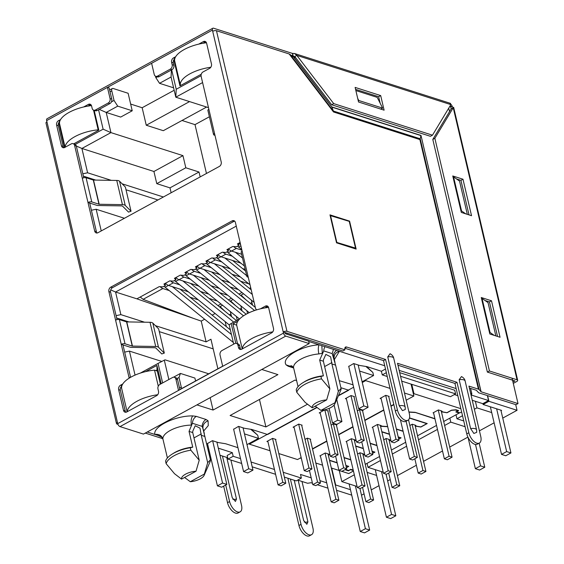 <?xml version="1.0" encoding="UTF-8"?>
<svg xmlns="http://www.w3.org/2000/svg" width="564" height="564" viewBox="0 0 564 564"><rect width="100%" height="100%" fill="white"/><g stroke="black" fill="none" stroke-linecap="round" stroke-linejoin="round"><path stroke-width="0.85" d="M167.402 457.982L162.933 439.046A20.776 8.446 -13.2 0 1 170.257 430.459A20.776 8.446 -13.2 0 1 191.429 425.101C190.738 421.237 191.168 418.171 192.705 415.901L196.328 416.373C193.96 417.839 192.655 420.145 192.416 423.275L189.039 431.389L192.747 447.189L190.279 447.753A23.505 9.56 166.8 0 0 173.768 453.167A23.505 9.56 166.8 0 0 172.175 454.098A23.505 9.56 166.8 0 0 165.576 461.246L166.14 463.678A23.505 9.56 166.8 0 1 174.339 455.599A23.505 9.56 166.8 0 1 190.851 450.185L199.219 460.231L196.018 471.222L181.559 479.118L174.509 473.718L166.14 463.678M196.018 471.222A11.548 4.695 166.8 0 0 185.591 474.148A11.548 4.695 166.8 0 0 181.559 479.118M321.501 378.853L329.869 388.892L326.669 399.89A11.548 4.695 166.8 0 0 316.242 402.816A11.548 4.695 166.8 0 0 312.209 407.786L305.159 402.386L296.798 392.34A23.505 9.56 166.8 0 1 304.99 384.267A23.505 9.56 166.8 0 1 321.501 378.853L320.937 376.421A23.505 9.56 166.8 0 0 302.826 382.766A23.505 9.56 166.8 0 0 296.227 389.907L296.798 392.34M174.593 59.995L173.959 60.341L179.951 85.869L201.263 74.229M206.403 42.631L206.008 42.843M73.736 143.855L98.82 130.164L94.174 110.361M59.488 122.839L58.86 123.185L64.571 147.549M91.396 105.419L90.903 105.687M157.349 76.817L155.84 77.642L159.534 83.317L171.068 77.021L171.442 69.978M201.059 75.71L176.222 89.274L171.667 69.851M98.566 109.761L103.12 129.184L75.245 144.405M82.837 173.804L87.603 172.781L81.9 148.466L110.939 132.618L106.201 112.44L120.696 117.072L132.223 110.777L128.12 93.272L113.202 88.499A3.419 1.755 61.4 0 0 112.278 88.541A3.419 1.755 61.4 0 0 111.785 90.86L114.034 100.462L111.439 101.88M161.191 383.71L156.905 365.423L145.505 371.641M177.061 378.55L179.014 377.485L181.263 387.087A3.419 1.755 61.4 0 0 181.798 388.504M140.323 373.107L158.061 363.42L162.636 382.928M235.794 343.286L231.155 323.51L239.806 318.787M255.429 310.256L256.493 309.678M237.782 321.261L232.883 323.94L237.529 343.73M155.502 76.203L155.84 77.642M173.959 60.341L174.607 60.545M58.86 123.185L59.502 123.389M176.222 89.274L175.799 97.198L171.068 77.021M202.596 82.57L175.799 97.198L208.483 107.646M101.238 230.923L96.155 209.244L91.389 210.266M83.387 176.151L95.76 180.106M126.005 189.779L157.92 199.973M116.656 318.011L129.036 321.966M159.281 331.632L213.206 348.869M103.12 129.184L110.939 132.618L182.955 155.636L153.923 171.484L81.9 148.466L76.316 146.02M114.034 100.462L117.735 106.145L106.201 112.44L99.257 109.388M121.57 388.011L120.583 387.694M155.868 370.576L157.032 369.942L156.905 365.423M157.032 369.942L160.366 384.162M195.595 380.968L194.918 378.07L180.431 373.439L179.014 377.485M180.431 373.439L173.557 377.189M168.847 379.53L164.307 360.163L158.061 363.42M164.307 360.163L165.019 359.832L208.729 373.805M135.057 375.095L129.431 351.097L124.658 352.119M116.106 315.657L120.872 314.634L115.571 292.025L110.727 289.896M240.102 242.478L237.416 243.944L238.946 245.319L236.372 246.729L232.784 246.475L226.918 249.676L228.441 251.058L225.868 252.46L222.286 252.207L216.414 255.407L217.944 256.789L215.37 258.192L211.782 257.938L205.916 261.146L207.439 262.521L204.866 263.931L201.277 263.67L195.412 266.878L196.942 268.26L194.368 269.662L190.78 269.409L184.907 272.609L186.437 273.991L183.864 275.394L180.276 275.14L174.41 278.341L175.933 279.723L173.359 281.126L169.778 280.872L163.905 284.08L165.435 285.454L162.862 286.864L159.274 286.611L136.883 298.835L115.571 292.025L236.267 226.122M233.715 344.118L229.167 324.751L231.155 323.51M236.676 325.16L232.883 323.94M159.534 83.317L173.599 87.815M96.155 209.244L124.404 218.275M87.603 172.781L111.312 180.36M122.134 183.815L163.377 196.998M155.41 325.668L206.107 341.876L210.95 339.232L217.88 368.807M120.872 314.634L144.588 322.213M161.833 361.454L129.431 351.097M153.923 171.484L156.778 183.645L169.983 187.868L171.132 192.761M117.735 106.145L132.223 110.777M182.017 120.477L195.003 124.63L209.392 116.769M130.651 104.058L142.156 107.738L174.17 90.261M160.782 436.332L147.253 432.01M312.449 483.207L310.99 482.742L307.599 483.263L297.693 480.091M227.701 457.721L219.988 455.254M209.448 451.891L208.49 451.581M240.532 458.645L233.179 456.297L232.319 452.652L218.324 448.176M311.194 477.856L300.506 474.444L301.359 478.089L283.213 472.287M274.457 469.488L251.072 462.015M326.704 482.812L319.957 480.662M233.644 429.274L238.537 426.384L244.501 428.295L251.805 429.465L267.576 434.506L316.996 407.525M136.883 298.835L201.235 321.092L206.107 341.876M340.889 387.715L348.707 390.21L338.337 395.872M387.249 376.498L382.258 374.898L381.398 371.253L366.91 366.621L359.606 365.444L353.642 363.54L348.749 366.431M487.374 395.568L488.544 400.553L482.826 403.669L472.265 400.292M457.82 395.674L454.337 394.567M400.567 376.294L455.592 393.884L450.446 396.696L401.695 381.109M384.733 365.768L308.705 341.467M470.602 388.427L471.814 393.601L470.602 393.214M456.156 388.596L399.178 370.386M251.368 300.118L252.545 305.145M243.944 298.18L243.902 297.827M247.533 313.492L246.884 310.729M240.863 305.85L242.041 310.884M237.254 320.183L236.386 316.46M230.359 311.589L231.543 316.615M223.598 309.967L223.161 309.826M226.347 326.648L225.163 321.614M488.544 400.553L471.497 395.103L471.814 393.601M207.496 443.558L212.381 440.66L218.353 442.571L225.656 443.748L237.959 447.675M156.778 183.645L185.81 167.79L182.955 155.636M200.171 176.913L199.022 172.013L185.81 167.79M195.003 124.63L206.459 173.472M142.156 107.738L146.259 125.243L163.306 130.693L206.607 107.047M189.56 101.598L146.259 125.243M307.479 404.24L265.905 426.934L230.112 415.492L294.972 380.08L296.643 380.608M246.997 444.636L258.474 438.369L244.48 433.899M339.232 380.651L353.064 384.831M362.102 381.793L373.579 375.525L372.846 372.423L366.551 366.565M359.578 371.049L373.579 375.525M381.398 371.253L385.494 369.018M399.707 372.649L454.732 390.239L455.592 393.884M336.616 350.385C334.107 352.303 333.049 354.46 333.451 356.85L334.142 358.817C333.712 355.059 335.46 352.542 339.387 351.273L334.353 359.642M291.68 365.796L288.169 366.226L286.138 364.887C280.907 357.943 300.422 346.007 319.048 344.773C318.152 347.015 318.082 350.061 318.843 353.924L322.319 353.297L321.825 345.661M261.795 369.476L277.925 374.63L213.065 410.042L196.935 404.889M162.933 439.046C161.649 435.478 158.949 433.935 154.839 434.435C152.823 426.603 175.277 415.612 192.705 415.901M208.081 420.822C204.253 422.358 202.554 425.016 202.998 428.802L202.145 426.384A6.831 5.168 107.7 0 1 206.057 419.482L208.081 420.822L208.257 425.637L203.703 430.974M317.342 484.772L327.959 488.163M233.179 456.297L228.025 459.103L227.172 455.458L232.319 452.652M162.982 439.321L161.685 437.107L157.61 435.316M284.348 477.109L296.213 480.902L301.359 478.089M228.025 459.103L241.66 463.467M252.2 466.83L275.584 474.31M210.161 397.662L213.065 410.042M259.461 399.467L265.905 426.934M386.354 372.663L382.258 374.898M330.144 215.561L349.243 221.363L355.517 248.104L354.608 248.597M355.517 248.104L336.419 242.301M336.764 242.111L330.49 215.37M324.998 346.677A6.831 5.168 -72.3 0 0 323.75 350.914L319.689 360.058L323.383 361.235L323.426 359.839L325.865 354.411L330.652 356.829L331.907 363.956L335.594 365.141L332.196 353.621L333.444 349.377M334.071 358.443L335.002 362.412M199.022 172.013L169.983 187.868M215.138 313.499L212.134 315.135M204.64 319.231L201.235 321.092M286.138 364.887L293.393 367.397L293.64 368.01A20.776 8.446 -13.2 0 1 318.843 353.924M251.445 429.408L257.741 435.274L258.474 438.369M365.874 366.452L372.846 372.423M250.768 429.303L257.741 435.274M184.569 477.475L190.294 481.726A11.548 4.695 166.8 0 0 204.119 475.346L210.019 461.874A20.776 8.446 166.8 0 0 210.421 459.808L202.998 428.802A20.776 8.446 -13.2 0 1 203.435 429.853L203.251 429.296M204.943 436.473L201.256 435.295L200.001 428.168L195.214 425.742L192.775 431.171L192.733 432.567L189.039 431.389M293.64 368.01L298.053 386.65M320.937 376.421L323.398 375.857L319.689 360.058M315.22 406.143L320.951 410.395A11.548 4.695 166.8 0 0 334.769 404.014L340.67 390.542A20.776 8.446 166.8 0 0 341.072 388.476L335.594 365.141M201.256 435.295L207.686 462.713L210.421 459.808M204.119 475.346A11.548 4.695 166.8 0 0 204.323 474.07L207.686 462.713M172.175 454.098L173.797 453.089A20.664 8.404 -13.2 0 1 192.599 447.146M323.25 375.807A20.664 8.404 166.8 0 0 304.447 381.757L302.826 382.766M341.072 388.476L338.337 391.381L331.907 363.956M334.769 404.014A11.548 4.695 166.8 0 0 334.974 402.731L338.337 391.381M190.294 481.726L204.323 474.07M334.974 402.731L320.951 410.395M190.279 447.753L190.851 450.185M192.733 432.567L199.219 460.231M312.209 407.786L326.669 399.89M329.869 388.892L323.383 361.235M228.441 251.058L227.983 249.091M217.944 256.789L217.485 254.829M207.439 262.521L206.981 260.561M196.942 268.26L196.476 266.293M186.437 273.991L185.979 272.031M175.475 277.763L175.933 279.723M165.435 285.454L164.977 283.495M238.946 245.319L238.487 243.359M157.687 394.744A27.333 11.118 166.8 0 0 136.939 401.272A27.333 11.118 166.8 0 0 127.26 411.706M127.126 411.776L121.584 388.138A27.333 11.118 -13.2 0 1 131.236 376.964A27.333 11.118 -13.2 0 1 154.529 370.146L158.287 386.171M157.285 371.027L154.529 370.146M243.056 427.829L252.975 470.129L247.829 472.942L243.563 471.574L233.595 429.077M212.642 440.745L222.561 483.045L226.827 484.405L216.9 442.106M243.563 471.574L248.71 468.769L238.791 426.469M252.975 470.129L248.71 468.769M226.827 484.405L221.673 487.218L217.415 485.858L222.561 483.045M207.446 443.36L217.415 485.858M272.729 331.907A27.333 11.118 166.8 0 0 252.045 338.428A27.333 11.118 166.8 0 0 242.365 348.855M242.231 348.926L236.69 325.287A27.333 11.118 -13.2 0 1 246.341 314.12A27.333 11.118 -13.2 0 1 268.556 307.408M358.161 364.978L368.08 407.286L362.934 410.091L358.669 408.731L348.7 366.233M334.114 405.044L337.667 420.201L341.932 421.562L336.75 399.488M358.669 408.731L363.815 405.918L353.896 363.618M368.08 407.286L363.815 405.918M341.932 421.562L336.778 424.375L332.52 423.007L337.667 420.201M329.087 408.378L332.52 423.007M233.327 342.468L165.118 287.217A9.567 4.907 -118.6 0 1 164.032 286.223M172.373 286.674L231.466 334.537M230.38 329.912L180.008 289.113M272.511 438.418L282.804 482.305L278.073 484.892L281.055 485.844L285.786 483.256L275.479 439.307M278.073 484.892L267.773 440.999M282.804 482.305L285.786 483.256M239.474 318.97L186.12 275.754A9.567 4.907 -118.6 0 1 185.034 274.753M193.374 275.204L243.514 315.819M246.158 314.218L201.01 277.65M298.659 424.135L308.959 468.028L304.222 470.616L307.204 471.567L311.941 468.98L301.634 425.03M304.222 470.616L293.929 426.722M308.959 468.028L311.941 468.98M229.203 324.885L175.623 281.485A9.567 4.907 -118.6 0 1 174.53 280.491M182.877 280.942L233.707 322.114M236.471 320.606L190.512 283.382M307.239 438.193L317.532 482.086L312.794 484.673L315.777 485.625L320.514 483.038L310.207 439.088M312.794 484.673L309.432 470.348M317.532 482.086L320.514 483.038M254.152 302.374L207.129 264.283A9.567 4.907 -118.6 0 1 206.036 263.289M214.376 263.74L252.291 294.45M251.213 289.825L222.012 266.18M324.815 409.859L335.108 453.752L330.37 456.332L333.352 457.291L338.09 454.704L327.783 410.747M330.37 456.332L320.077 412.446M335.108 453.752L338.09 454.704M241.787 249.641L238.628 247.081A9.567 4.907 -118.6 0 1 237.543 246.087M380.954 397.944L391.247 441.838L395.984 439.25L385.691 395.364M395.984 439.25L398.967 440.202L388.659 396.252M391.247 441.838L394.229 442.789L398.967 440.202M249.26 312.653L196.624 270.022A9.567 4.907 -118.6 0 1 195.539 269.021M203.879 269.472L254.583 310.538M255.337 307.408L211.514 271.911M333.387 423.916L343.68 467.81L338.943 470.39L341.925 471.349L346.663 468.762L336.356 424.812M338.943 470.39L335.587 456.072M343.68 467.81L346.663 468.762M244.388 265.989L228.131 252.82A9.567 4.907 -118.6 0 1 227.038 251.819M235.385 252.27L242.527 258.058M350.963 395.583L361.256 439.469L356.526 442.056L359.508 443.008L364.238 440.428L353.931 396.471M356.526 442.056L346.226 398.17M361.256 439.469L364.238 440.428M250.028 284.799L217.626 258.552A9.567 4.907 -118.6 0 1 216.541 257.558M224.881 258.002L246.651 275.641M245.566 271.016L232.516 260.448M359.536 409.64L369.829 453.526L365.098 456.114L368.08 457.066L372.818 454.485L362.504 410.529M365.098 456.114L361.736 441.795M369.829 453.526L372.818 454.485M393.792 404.402L390.937 405.96M383.753 409.88L364.781 420.236M352.923 426.715L338.633 434.52M326.775 440.992L312.484 448.796M316.771 407.349L249.373 444.15L249.203 443.431M365.542 379.91L365.712 380.629L362.271 382.512M353.628 387.228L338.506 395.484M346.416 398.974L345.365 398.635L351.034 395.547L354.439 396.633L354.023 396.859M381.144 398.755L380.094 398.417L385.755 395.322L389.167 396.414L388.751 396.64M320.267 413.25L319.217 412.911L324.878 409.824L328.29 410.909L327.874 411.142M357.308 410.86L359.606 409.605L363.012 410.691L362.596 410.916M294.112 427.526L293.068 427.195L298.73 424.1L302.135 425.193L301.719 425.418M331.153 425.136L333.451 423.881L336.863 424.974L336.447 425.2M267.963 441.809L266.913 441.471L272.574 438.376L275.986 439.469L275.57 439.694M305.004 439.412L307.302 438.157L310.715 439.25L310.299 439.476M411.071 384.112L413.87 396.02L406.179 400.221M413.87 396.02L404.487 393.023M390.041 388.406L365.712 380.629M249.373 444.15L270.064 450.763M278.827 453.562L297.524 459.54L301.162 457.559M222.54 305.251L220.073 306.597L225.057 311.363M233.038 299.512L230.57 300.866L235.562 305.632M243.542 293.781L241.075 295.127L246.059 299.893M241.639 254.272L231.55 251.043L236.386 248.407L241.907 250.169M240.828 263.099L221.046 256.782L225.889 254.138L232.283 256.183M230.323 268.838L210.548 262.514L215.385 259.87L221.779 261.915M242.513 268.542L245.185 269.395M219.819 274.569L200.044 268.245L204.88 265.609L211.281 267.646M232.008 274.273L240.32 276.931M248.858 283.847L240.553 281.196M250.719 287.725L249.464 288.408M209.322 280.301L189.546 273.984L194.383 271.34L200.777 273.385M221.511 280.012L229.816 282.663M238.361 289.586L230.049 286.928M241.963 292.504L238.96 294.147M198.817 286.033L179.042 279.716L183.878 277.072L190.279 279.117M211.006 285.744L219.318 288.401M227.856 295.317L219.551 292.66M231.466 298.236L228.455 299.879M188.32 291.771L168.537 285.447L173.381 282.804L179.775 284.848M200.509 291.475L208.814 294.133M217.359 301.049L209.047 298.398M220.961 303.975L217.958 305.61M194.002 318.589L143.094 299.343L162.876 288.542L169.27 290.587M190.005 297.214L198.309 299.865M140.239 297.002L143.094 299.343M231.36 315.826L230.056 315.41M229.322 314.818L230.916 313.951M241.857 310.094L240.553 309.678M239.827 309.086L241.42 308.219M252.362 304.363L251.058 303.947M250.324 303.354L251.918 302.48M240.588 244.543A6.831 3.504 -118.6 0 1 239.023 243.07M236.386 248.407A6.831 3.504 -118.6 0 1 233.7 246.538M231.55 251.043A6.831 3.504 -118.6 0 1 228.519 248.802M225.889 254.138A6.831 3.504 -118.6 0 1 223.196 252.27M221.046 256.782A6.831 3.504 -118.6 0 1 218.021 254.533M215.385 259.87A6.831 3.504 -118.6 0 1 212.691 258.002M239.855 262.789L241.307 263.494M210.548 262.514A6.831 3.504 -118.6 0 1 207.517 260.265M204.88 265.609A6.831 3.504 -118.6 0 1 202.194 263.74M229.358 268.527L230.81 269.225M200.044 268.245A6.831 3.504 -118.6 0 1 197.012 266.004M194.383 271.34A6.831 3.504 -118.6 0 1 191.689 269.472M218.853 274.259L220.305 274.957M189.546 273.984A6.831 3.504 -118.6 0 1 186.515 271.735M183.878 277.072A6.831 3.504 -118.6 0 1 181.192 275.204M208.356 279.991L209.801 280.696M179.042 279.716A6.831 3.504 -118.6 0 1 176.01 277.467M173.381 282.804A6.831 3.504 -118.6 0 1 170.688 280.935M197.851 285.729L199.303 286.427M168.537 285.447A6.831 3.504 -118.6 0 1 165.513 283.206M162.876 288.542A6.831 3.504 -118.6 0 1 160.19 286.674M187.347 291.461L188.799 292.159M388.688 473.041L392.043 487.366L396.781 484.779L385.945 438.58M396.781 484.779L399.763 485.731L388.892 439.377M392.043 487.366L395.026 488.318L399.763 485.731M433.512 412.608L444.347 458.807L449.085 456.227L438.249 410.021M449.085 456.227L452.067 457.178L441.196 410.818M444.347 458.807L447.33 459.766L452.067 457.178M406.101 421.237L414.357 456.445L417.339 457.397L408.526 419.806M400.391 419.665L409.619 459.025L412.608 459.984L417.339 457.397M414.357 456.445L409.619 459.025M377.372 424.523L388.208 470.721L391.19 471.673L380.319 425.319M372.635 427.11L383.471 473.309L386.453 474.261L391.19 471.673M388.208 470.721L383.471 473.309M351.224 438.799L362.06 484.998L365.042 485.949L354.164 439.596M346.486 441.386L357.322 487.585L360.304 488.537L365.042 485.949M362.06 484.998L357.322 487.585M325.068 453.075L335.904 499.274L338.886 500.233L328.015 453.872M320.331 455.663L331.167 501.861L334.156 502.813L338.886 500.233M335.904 499.274L331.167 501.861M414.836 458.765L418.199 473.09L422.929 470.503L412.094 424.304M422.929 470.503L425.919 471.455L415.041 425.094M418.199 473.09L421.181 474.042L425.919 471.455M359.797 452.857L370.633 499.055L373.615 500.014L362.744 453.653M370.633 499.055L365.895 501.643L368.877 502.594L373.615 500.014M362.532 487.317L365.895 501.643M312.548 449.071L326.838 441.267M338.696 434.795L352.986 426.99M364.845 420.511L383.816 410.155M391 406.235L393.862 404.677M413.398 394.01L413.969 393.693L411.769 384.331M353.431 471.01L348.763 473.563L331.329 467.986M460.873 408.689L413.969 393.693M357.562 454.076L359.966 452.765L363.371 453.858A4.78 1.946 166.8 0 0 363.371 453.865A4.78 1.946 166.8 0 0 364.795 454.838M372.536 453.28L374.51 452.201L372.099 451.433M363.343 448.634L355.715 446.194M346.585 441.802L346.035 441.633L351.386 438.707L354.798 439.8A4.78 1.946 166.8 0 0 356.145 440.442M370.181 443.241L376.928 445.398M383.717 439.8L386.114 438.489L389.527 439.575A4.78 1.946 166.8 0 0 389.527 439.582A4.78 1.946 166.8 0 0 390.944 440.554M398.685 439.004L400.659 437.925L398.247 437.156M389.491 434.351L381.863 431.918M372.733 427.526L372.184 427.35L377.542 424.431L380.947 425.517A4.78 1.946 166.8 0 0 383.034 426.25L387.658 426.532M396.33 428.964L403.077 431.122M409.866 425.517L412.263 424.213L415.675 425.298A4.78 1.946 166.8 0 0 415.675 425.305A4.78 1.946 166.8 0 0 417.261 426.306L420.786 426.934L426.814 423.649L409.457 418.1M408.928 411.953A4.78 1.946 166.8 0 0 409.189 411.974L415.104 412.326L434.929 418.664M433.61 413.031L433.06 412.855L438.418 409.929L441.824 411.022A4.78 1.946 166.8 0 0 441.824 411.029A4.78 1.946 166.8 0 0 443.41 412.03L446.942 412.658L451.524 410.155L456.015 409.767L458.659 410.606L456.551 411.762L459.956 412.848L461.634 411.939M300.252 458.053L301.359 458.405M315.819 463.03L322.566 465.187M353.325 470.566L350.505 469.664L348.397 470.813L345.753 469.967L345.654 469.311M346.381 467.556L348.362 466.477L345.951 465.709M337.187 462.91L329.566 460.471M320.43 456.086L319.887 455.909L325.238 452.984L328.65 454.076A4.78 1.946 166.8 0 0 329.989 454.718M344.026 457.517L350.773 459.674M348.397 470.813L348.284 470.334M415.28 426.109L420.857 427.047L427.237 423.557L409.506 417.889M403.133 431.361L396.386 429.204M398.713 439.13L401.089 437.84L398.191 436.91M389.435 434.111L381.807 431.679M376.985 445.638L370.238 443.48M372.564 453.414L374.94 452.116L372.043 451.193M363.286 448.394L355.658 445.955M350.829 459.914L344.082 457.764M346.416 467.69L348.785 466.393L345.894 465.469M337.131 462.67L329.51 460.231M434.985 418.904L414.892 412.319M414.935 412.495L408.971 412.143M387.701 426.708L380.545 426.292M390.979 440.695L389.125 440.385M356.201 440.674L354.396 440.569M364.83 454.972L362.976 454.662M330.046 454.951L328.241 454.845M353.212 470.08L350.766 469.297L348.651 470.454L346.183 469.657L346.07 469.086M365.246 464.341L379.537 456.537M391.395 450.065L405.692 442.261M417.55 435.782L436.515 425.425M443.699 421.505L459.188 413.052L455.782 411.96L457.89 410.811L455.416 410.021L451.482 410.324L447.005 412.763L441.429 411.826M459.075 412.566L459.188 413.052M346.049 469.1L346.183 469.657M457.778 410.324L457.89 410.811M93.546 110.156L98.164 129.833A27.333 11.118 166.8 0 0 74.871 136.65A27.333 11.118 166.8 0 0 65.184 147.218M65.086 147.274L59.516 123.509A27.333 11.118 -13.2 0 1 69.168 112.342A27.333 11.118 -13.2 0 1 91.488 105.623M98.164 129.833L98.792 130.037M386.051 474.134L395.822 515.785L390.676 518.598L386.418 517.237L375.25 469.65M355.383 485.935L365.409 528.701L369.674 530.068L359.902 488.41M386.418 517.237L391.564 514.424L381.532 471.659M395.822 515.785L391.564 514.424M369.674 530.068L364.527 532.874L360.262 531.514L365.409 528.701M349.102 483.926L360.262 531.514M210.788 67.271A27.333 11.118 166.8 0 0 189.976 73.806A27.333 11.118 166.8 0 0 180.325 84.974L174.621 60.665A27.333 11.118 -13.2 0 1 184.273 49.491A27.333 11.118 -13.2 0 1 206.473 42.786M180.325 84.974L181.114 85.227M500.895 410.169L510.928 452.941L505.781 455.754L501.523 454.387L490.356 406.806M475.501 444.46L480.514 465.857L484.779 467.218L479.139 443.184M501.523 454.387L506.669 451.581L496.637 408.808M510.928 452.941L506.669 451.581M484.779 467.218L479.633 470.031L475.367 468.67L480.514 465.857M468.014 437.311L475.367 468.67M502.757 418.093L517.04 410.296L515.715 404.628M361.503 495.22L364.062 493.824M371.239 489.904L379.008 485.66M387.651 480.944L390.21 479.548M397.394 475.621L416.359 465.265M423.543 461.345L442.514 450.988M449.698 447.069L467.923 437.114M479.428 430.833L494.113 422.817M465.096 426.715L450.77 422.133L449.839 418.157M456.015 414.787L456.946 418.763L463.742 420.934M339.239 470.517L341.84 481.607L357.061 486.471M350.455 489.707L335.665 484.977L331.71 468.106M367.058 463.354L367.996 467.33L383.21 472.195M376.611 475.431L367.136 472.399M482.897 403.634L483.101 404.48L501.593 410.395L501.022 410.705M491.716 412.587L476.918 407.857L475.381 401.293M487.585 395.639L488.917 401.307L517.04 410.296M488.917 401.307L483.101 404.48M476.918 407.857L474.366 409.252M462.522 415.717L456.946 418.763M450.77 422.133L444.629 425.482M437.452 429.408L418.481 439.765M406.623 446.237L392.332 454.041M380.474 460.513L367.996 467.33M354.319 474.796L341.84 481.607M336.56 490.299L351.739 495.15M470.623 428.591A6.606 2.686 166.8 0 1 475.149 428.703A6.606 2.686 166.8 0 1 476.601 429.909L476.714 432.327L473.88 433.462L470.623 428.591L459.159 379.727L461.486 376.562C463.587 377.704 464.806 379.205 465.145 381.045A6.606 2.686 -13.2 0 0 463.686 379.84A6.606 2.686 -13.2 0 0 459.159 379.727M399.199 405.763A6.606 2.686 166.8 0 1 403.725 405.876A6.606 2.686 166.8 0 1 405.178 407.081L405.29 409.499L402.456 410.627L399.199 405.763L387.736 356.899L390.062 353.734C392.163 354.876 393.383 356.37 393.721 358.218A6.606 2.686 -13.2 0 0 392.262 357.012A6.606 2.686 -13.2 0 0 387.736 356.899M298.159 480.239L307.916 521.855L306.844 524.287L303.658 520.494L294.218 480.26M226.735 457.411L236.492 499.027L235.421 501.452L232.227 497.667L222.47 456.05M248.252 277.199L247.441 276.945A2.735 1.114 -13.2 0 1 246.842 276.445L241.166 252.256A2.735 1.114 -13.2 0 1 242.125 251.086L235.421 222.519A3.419 2.58 -72.3 0 0 233.891 220.672A3.419 2.58 -72.3 0 0 232.135 220.884L110.748 287.161A3.419 2.58 -72.3 0 0 108.887 291.602L115.592 320.169A2.735 1.114 166.8 0 1 119.356 319.591L126.576 321.896L132.251 346.084L125.025 343.779A2.735 1.114 166.8 0 0 121.26 344.357L128.959 377.175L130.171 377.563M246.842 276.445A2.735 1.114 -13.2 0 1 247.793 275.274L255.492 308.092A3.419 2.58 -72.3 0 0 256.768 309.833M260.378 308.853L265.369 306.125L267.075 306.675A3.419 2.58 107.7 0 1 267.914 306.386M240.948 349.461A3.419 2.58 107.7 0 1 240.201 348.087L238.501 347.537A3.419 2.58 107.7 0 0 240.031 349.391A3.419 2.58 107.7 0 0 241.787 349.172L271.644 332.873A3.419 2.58 -72.3 0 0 273.505 328.424L268.654 307.761A3.419 2.58 -72.3 0 0 267.124 305.914A3.419 2.58 -72.3 0 0 265.369 306.125M238.501 347.537L237.959 345.231A3.419 2.58 -72.3 0 0 236.422 343.377A3.419 2.58 -72.3 0 0 234.673 343.596L221.906 350.568A3.419 2.58 -72.3 0 0 220.045 355.01L222.667 366.191L178.499 390.309L175.876 379.128A3.419 2.58 -72.3 0 0 174.339 377.274A3.419 2.58 -72.3 0 0 172.584 377.492L159.823 384.465A3.419 2.58 -72.3 0 0 157.962 388.906L158.498 391.219A3.419 2.58 -72.3 0 1 156.637 395.66L126.78 411.96A3.419 2.58 -72.3 0 1 125.032 412.178A3.419 2.58 -72.3 0 1 123.495 410.331L125.201 410.874L120.358 390.21A3.419 2.58 107.7 0 1 121.782 386.051M122.748 383.999L120.513 385.219A3.419 2.58 -72.3 0 0 118.651 389.668L123.495 410.331M129.05 378.247A3.419 2.58 -72.3 0 0 128.959 377.175M117.975 424.361L117.093 424.079A2.735 1.114 -13.2 0 1 116.487 423.578A2.735 1.114 -13.2 0 1 117.446 422.408L117.728 423.62L283.488 333.12L283.206 331.907L342.87 350.977L344.928 349.849L286.97 331.329A2.735 1.114 166.8 0 0 283.206 331.907L212.416 30.089L151.617 63.281L154.24 74.462A3.419 2.58 -72.3 0 0 155.777 76.309A3.419 2.58 -72.3 0 0 157.525 76.098L170.293 69.125A3.419 2.58 -72.3 0 0 172.154 64.684L171.611 62.371L173.317 62.914A3.419 2.58 107.7 0 1 174.777 58.734M174.889 58.381L173.472 57.93A3.419 2.58 -72.3 0 0 171.611 62.371M173.472 57.93L175.658 56.738M198.754 44.126L203.329 41.623L205.035 42.173A3.419 2.58 107.7 0 1 205.874 41.884M214.976 135.346L214.172 135.085A2.735 1.114 -13.2 0 1 213.566 134.592L207.897 110.396A2.735 1.114 -13.2 0 1 208.849 109.233L201.151 76.408A3.419 2.58 -72.3 0 1 203.012 71.966L209.604 68.371A3.419 2.58 -72.3 0 0 211.465 63.922L206.621 43.259A3.419 2.58 -72.3 0 0 205.084 41.412A3.419 2.58 -72.3 0 0 203.329 41.623M213.566 134.592A2.735 1.114 -13.2 0 1 214.524 133.421L221.222 161.988A3.419 2.58 -72.3 0 1 219.361 166.429L97.981 232.706A3.419 2.58 -72.3 0 1 96.225 232.918A3.419 2.58 -72.3 0 1 94.689 231.071L96.395 231.614L89.697 203.047L96.916 205.359A3.384 1.375 166.8 0 0 98.002 205.515L121.246 205.881A3.003 1.22 -13.2 0 1 122.712 206.297L128.522 212.099L131.038 211.232L125.229 205.43A5.739 2.334 166.8 0 0 122.43 204.633L99.186 204.26L91.756 201.926A2.735 1.114 166.8 0 0 87.991 202.504L94.689 231.071M83.768 177.78L76.323 146.041L74.617 145.498L82.316 178.316A2.735 1.114 166.8 0 1 86.08 177.738L93.3 180.043L98.975 204.231M74.617 145.498A3.419 2.58 -72.3 0 0 73.087 143.644A3.419 2.58 -72.3 0 0 71.332 143.862L64.747 147.458A3.419 2.58 -72.3 0 1 62.992 147.676A3.419 2.58 -72.3 0 1 61.455 145.829L63.161 146.372L58.318 125.709A3.419 2.58 107.7 0 1 59.664 121.612M60.552 119.582L58.473 120.717A3.419 2.58 -72.3 0 0 56.611 125.166L61.455 145.829M93.695 110.206A3.419 2.58 -72.3 0 0 95.443 109.994L97.149 110.537A3.419 2.58 -72.3 0 1 95.394 110.755L93.695 110.206A3.419 2.58 -72.3 0 1 92.158 108.358L91.615 106.053A3.419 2.58 -72.3 0 0 90.085 104.199A3.419 2.58 -72.3 0 0 88.329 104.418L83.648 106.97M97.149 110.537L109.917 103.564L108.21 103.022L95.443 109.994M108.21 103.022A3.419 2.58 -72.3 0 0 110.072 98.58L107.449 87.399L151.617 63.281M109.917 103.564A3.419 2.58 -72.3 0 0 111.778 99.123L109.155 87.942L107.449 87.399L46.657 120.59L46.939 121.803A2.735 1.114 166.8 0 0 45.98 122.973L116.487 423.578M115.592 320.169L121.26 344.357L130.185 347.212A3.384 1.375 166.8 0 0 131.271 347.368L154.515 347.734A3.003 1.22 -13.2 0 1 155.981 348.15L161.79 353.952L164.314 353.085L158.505 347.283A5.739 2.334 166.8 0 0 155.699 346.486L132.251 346.084M284.912 332.45L285.194 333.662L308.635 341.157L309.206 343.589L143.446 434.09L120.005 426.603A2.735 1.403 -118.6 0 1 117.728 423.62M283.488 333.12A2.735 1.403 61.4 0 0 285.765 336.095L120.005 426.603M309.206 343.589L285.765 336.095M164.314 353.085L158.639 328.897L152.83 323.094A5.739 2.334 -13.2 0 0 150.024 322.298L126.576 321.896M131.038 211.232L125.363 187.044L119.554 181.241A5.739 2.334 -13.2 0 0 116.755 180.445L93.3 180.043M82.316 178.316L87.991 202.504L89.697 203.047M97.142 232.988A3.419 2.58 107.7 0 1 96.395 231.614M76.323 146.041A3.419 2.58 -72.3 0 0 74.793 144.194L73.087 143.644M63.908 147.747A3.419 2.58 107.7 0 1 63.161 146.372M87.928 106.11L90.036 104.96A3.419 2.58 107.7 0 1 90.867 104.671M155.777 76.309L157.476 76.859A3.419 2.58 -72.3 0 0 159.231 76.641L171.999 69.668A3.419 2.58 -72.3 0 0 173.86 65.227L173.317 62.914M203.033 43.266L205.035 42.173M179.895 389.548L177.575 379.671A3.419 2.58 -72.3 0 0 176.046 377.824L174.339 377.274M125.948 412.249A3.419 2.58 107.7 0 1 125.201 410.874M130.573 377.33L122.966 344.9M117.037 319.633L110.593 292.152A3.419 2.58 107.7 0 1 112.455 287.703L233.841 221.426A3.419 2.58 107.7 0 1 234.68 221.144M264.735 307.951L267.075 306.675M240.201 348.087L239.665 345.774A3.419 2.58 -72.3 0 0 238.128 343.927L236.422 343.377M212.698 31.302A2.735 1.114 -13.2 0 1 216.463 30.724L289.184 53.968L293.661 57.147L295.804 57.866M397.965 365.211L454.944 383.421L466.781 433.871A9.567 4.907 61.4 0 0 477.327 444.171L479.386 443.05A9.567 4.907 61.4 0 0 480.768 436.557L468.938 386.114L478.413 389.146L419.877 139.569L333.521 111.968L289.184 53.968M344.823 348.228L383.52 360.593L395.35 411.043L397.409 409.915A9.567 4.907 61.4 0 0 407.962 420.222A9.567 4.907 61.4 0 0 409.344 413.729L397.514 363.286L457.002 382.3L454.944 383.421M466.781 433.871L468.839 432.743L457.002 382.3M344.879 347.974L346.627 347.022A4.103 2.101 61.4 0 0 345.52 347.072A4.103 2.101 61.4 0 0 344.928 349.849M346.627 347.022L385.579 359.472L383.52 360.593M397.409 409.915L385.579 359.472M395.35 411.043A9.567 4.907 61.4 0 0 405.904 421.343L407.962 420.222M349.581 221.13L329.982 214.863L336.539 242.823L356.145 249.091L349.581 221.13L349.194 221.342M468.839 432.743A9.567 4.907 61.4 0 0 479.386 443.05M291.228 55.279L292.956 55.829L292.385 53.397L213.544 28.2A2.735 1.403 61.4 0 0 212.811 28.235A2.735 1.403 61.4 0 0 212.416 30.089M46.657 120.59A2.735 1.403 -118.6 0 1 47.052 118.736L212.811 28.235M450.291 105.567L450.551 106.201L450.368 105.426M290.115 54.426L333.402 111.045L333.521 111.968M478.413 389.146A3.419 1.389 166.8 0 1 479.019 389.498L420.222 138.793L420.913 135.586L331.865 107.125L333.402 111.045L420.222 138.793L419.877 139.569M225.713 485.012L229.59 501.544A9.567 4.907 61.4 0 0 240.144 511.844A9.567 4.907 61.4 0 0 241.526 505.358L230.895 460.02M240.144 511.844L238.086 512.972A9.567 4.907 -118.6 0 1 227.532 502.665L223.654 486.14M162.77 438.679L145.279 433.089M469.389 388.039L476.354 390.267L478.441 392.558A3.419 1.389 166.8 0 0 479.047 392.911L515.961 404.705L518.02 403.584L481.106 391.79L420.984 135.43L331.843 106.941L293.844 57.239M479.019 389.498L481.106 391.79M480.986 391.719L420.984 135.43M293.661 57.147L331.843 106.941M449.966 106.095L450.453 106.258M292.286 53.453L294.521 53.517L296.833 55.399L294.775 56.527L292.998 55.928L294.401 56.372M450.551 106.201L449.522 106.836M450.636 106.229L452.286 106.941M450.664 106.349L452.194 106.927M450.911 104.312A2.735 1.403 61.4 0 1 452.342 106.772L452.37 106.892M513.282 383.393L516.673 381.539A2.869 1.17 166.8 0 0 517.681 380.312A2.869 1.17 166.8 0 0 517.047 379.791L489.432 370.964L434.865 138.307L453.237 107.752L451.179 108.873L450.615 106.589L451.158 108.908M452.596 107.005L453.237 107.752L453.646 107.308L517.681 380.312M489.432 370.964L487.374 372.085L514.981 380.954L512.965 382.054M450.248 105.63L449.98 106.081M450.023 103.642L450.855 104.629L296.833 55.399L333.691 103.607L432.475 135.184L450.855 104.629M290.382 479.033L301.021 524.372A9.567 4.907 61.4 0 0 311.568 534.679A9.567 4.907 61.4 0 0 312.949 528.186L301.994 481.466M311.568 534.679L309.509 535.8A9.567 4.907 -118.6 0 1 298.955 525.5L287.873 478.237M448.725 108.161L449.536 111.609M512.063 378.197L518.02 403.584M453.047 177.181L453.562 176.899L459.512 181.03L467.323 214.348M481.557 298.73L482.072 298.455L488.022 302.579L495.834 335.904M355.856 90.55L377.21 97.375L382.632 108.126L380.82 109.12M489.827 333.98L500.049 337.251L491.498 300.788L481.268 297.517L489.827 333.98M461.317 212.431L471.539 215.695L462.988 179.232L452.758 175.961L461.317 212.431M487.374 372.085L432.799 139.435L451.179 108.873M469.029 214.898L460.929 180.353L456.509 178.943M497.54 336.447L489.439 301.909L485.019 300.499M384.112 110.17L380.686 95.584L355.116 87.406L358.542 101.992L384.112 110.17M432.475 135.184L430.417 136.305L331.632 104.735L294.775 56.527M380.157 103.212L378.627 96.705L355.574 89.338M381.595 109.367L381.461 108.767M357.682 98.347L358.767 100.498L382.632 108.126M358.253 100.78L358.767 100.498M482.072 298.455L490.053 332.485L489.538 332.767M494.247 335.397L490.053 332.485M453.562 176.899L461.542 210.929L461.028 211.211M465.737 213.841L461.542 210.929M460.929 180.353L462.988 179.232M489.439 301.909L491.498 300.788M434.865 138.307L432.799 139.435M378.627 96.705L380.686 95.584M333.691 103.607L331.632 104.735M110.058 91.798L111.785 90.86M179.542 388.032L181.263 387.087M286.759 333.042L287.041 334.255M293.632 367.975L288.169 366.226M196.328 416.373L206.057 419.482M323.75 350.914L332.196 353.621M192.416 423.275L202.145 426.384M201.299 433.899L193.981 437.897M324.631 366.558L331.949 362.56M168.432 285.412L165.118 287.217M189.433 273.942L186.12 275.754M178.936 279.681L175.623 281.485M210.435 262.479L207.129 264.283M238.628 247.081L240.898 245.848M199.938 268.21L196.624 270.022M231.444 251.008L228.131 252.82M220.94 256.747L217.626 258.552M304.25 522.017A3.87 1.572 166.8 0 0 307.916 521.855M232.826 499.189A3.87 1.572 166.8 0 0 236.492 499.027M242.125 251.086L247.793 275.274M46.939 121.803L117.446 422.408M208.849 109.233L214.524 133.421M119.356 319.591L125.025 343.779M86.08 177.738L91.756 201.926M132.455 346.12L126.78 321.924M99.186 204.26L93.511 180.071M150.024 322.298L155.699 346.486M116.755 180.445L122.43 204.633M152.83 323.094L158.505 347.283M119.554 181.241L125.229 205.43M56.611 125.166L58.318 125.709M58.473 120.717L59.805 121.147M88.329 104.418L90.036 104.96M111.778 99.123L110.072 98.58M159.231 76.641L157.525 76.098M171.999 69.668L170.293 69.125M173.86 65.227L172.154 64.684M177.575 379.671L175.876 379.128M118.651 389.668L120.358 390.21M120.513 385.219L121.909 385.67M108.887 291.602L110.593 292.152M110.748 287.161L112.455 287.703M232.135 220.884L233.841 221.426M239.665 345.774L237.959 345.231M216.463 30.724L286.97 331.329M227.532 502.665L229.59 501.544M292.737 53.368L293.026 55.928M451.912 106.836L450.629 106.617M453.237 107.752L517.047 379.791M298.955 525.5L301.021 524.372M112.278 88.541L109.635 89.986M161.685 437.107L160.317 436.148L161.121 436.423M293.393 367.397L291.673 365.796M334.05 358.33L334.001 357.802M204.351 433.744L203.435 429.853M476.601 429.909L465.145 381.045M405.178 407.081L393.721 358.218M450.587 103.402L294.521 53.517"/></g></svg>

